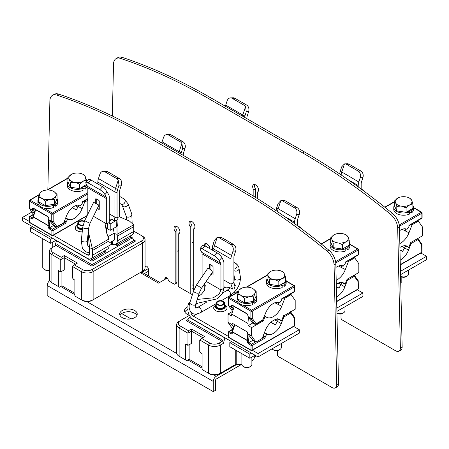 <?xml version="1.0" encoding="UTF-8"?>
<svg xmlns="http://www.w3.org/2000/svg" width="449" height="449" viewBox="0 0 449 449"><rect width="100%" height="100%" fill="white"/><g stroke="black" fill="none" stroke-linecap="round" stroke-linejoin="round"><path stroke-width="0.67" d="M255.61 197.453L255.61 188.984A4.164 2.402 60 0 1 254.431 185.583A4.164 2.402 60 0 1 254.605 184.528M398.998 351.146L400.766 350.125A6.662 3.845 -120 0 0 402.141 346.931L399.464 227.172A12.499 7.212 -120 0 0 392.471 213.421A597.636 345 -120 0 0 304.495 151.919L210.255 97.495A597.636 345 -120 0 0 122.28 57.382A12.499 7.212 -120 0 0 117.874 57.601L116.106 58.623A12.499 7.212 60 0 1 120.512 58.404A597.636 345 60 0 1 208.488 98.516L302.727 152.941A597.636 345 60 0 1 390.703 214.437A12.499 7.212 60 0 1 397.696 228.187L400.373 347.953A6.662 3.845 60 0 1 398.998 351.146A6.662 3.845 60 0 1 395.664 350.815L342.189 319.935A1.667 0.96 60 0 1 341.01 317.892L341.01 313.941M112.329 116.022L113.524 64.078A12.499 7.212 60 0 1 116.106 58.623M257.372 198.553L257.372 192.049A4.164 2.402 -120 0 0 257.692 191.914A4.164 2.402 -120 0 0 258.551 190.006A4.164 2.402 -120 0 0 256.733 185.813A4.164 2.402 -120 0 0 253.528 184.696A4.164 2.402 -120 0 0 252.664 186.604A4.164 2.402 -120 0 0 253.842 190.006L253.842 196.37M257.372 192.049L257.962 191.706M255.61 188.984L253.842 190.006M178.724 286.827L178.724 233.704A4.164 2.402 -120 0 0 179.039 233.57A4.164 2.402 -120 0 0 179.903 231.662A4.164 2.402 -120 0 0 178.085 227.469A4.164 2.402 -120 0 0 174.874 226.358A4.164 2.402 -120 0 0 174.016 228.26A4.164 2.402 -120 0 0 175.194 231.662L175.194 283.358A1.667 0.96 60 0 1 174.846 284.122L176.614 283.1A1.667 0.96 -120 0 0 176.957 282.337L176.957 230.646A4.164 2.402 60 0 1 175.784 227.245A4.164 2.402 60 0 1 175.957 226.184M191.981 294.482L191.981 225.712A4.164 2.402 60 0 1 190.803 222.311A4.164 2.402 60 0 1 190.977 221.256M206.243 246.591A4.164 2.402 60 0 1 205.822 244.587A4.164 2.402 60 0 1 205.996 243.532M335.364 387.874L337.132 386.853A6.662 3.845 -120 0 0 338.512 383.659L335.83 263.894A12.499 7.212 -120 0 0 328.842 250.144A597.636 345 -120 0 0 240.866 188.642L146.627 134.223A597.636 345 -120 0 0 58.651 94.11A12.499 7.212 -120 0 0 54.245 94.329L52.477 95.345A12.499 7.212 60 0 1 56.883 95.126A597.636 345 60 0 1 144.859 135.239L239.098 189.663A597.636 345 60 0 1 327.074 251.165A12.499 7.212 60 0 1 334.067 264.916L336.744 384.675A6.662 3.845 60 0 1 335.364 387.874A6.662 3.845 60 0 1 332.036 387.543L278.56 356.658A1.667 0.96 60 0 1 277.381 354.62L277.381 350.669M47.852 189.601L49.89 100.8A12.499 7.212 60 0 1 52.477 95.345M209.93 248.718A4.164 2.402 -120 0 0 208.01 244.699A4.164 2.402 -120 0 0 204.918 243.7A4.164 2.402 -120 0 0 204.059 245.418M193.744 290.497L193.744 228.771A4.164 2.402 -120 0 0 194.058 228.642A4.164 2.402 -120 0 0 194.922 226.734A4.164 2.402 -120 0 0 193.104 222.541A4.164 2.402 -120 0 0 189.893 221.424A4.164 2.402 -120 0 0 189.035 223.333A4.164 2.402 -120 0 0 190.213 226.734L190.213 293.461M174.846 284.122A1.667 0.96 60 0 1 174.016 284.037L169.352 281.349A1.667 0.96 60 0 1 168.268 279.907A2.498 1.442 -120 0 0 165.4 277.622A2.498 1.442 -120 0 0 164.884 278.767L164.884 279.446M148.394 275.882L148.394 269.243A2.498 1.442 -120 0 0 147.3 266.728A2.498 1.442 -120 0 0 145.375 266.061A2.498 1.442 -120 0 0 145.061 266.375M193.744 228.771L194.333 228.434M191.981 225.712L190.213 226.734M178.724 233.704L179.314 233.362M176.957 230.646L175.194 231.662M236.225 364.773L216.227 376.313A4.164 2.408 -60 0 0 213.281 381.414L213.281 391.618L47.184 295.695L47.184 285.491A4.164 2.408 120 0 1 49.749 280.636M240.63 364.947L216.227 379.035A0.831 0.483 120 0 0 215.638 380.056L215.638 390.26L213.281 391.618M256.289 355.911L254.706 356.826M184.848 312.033A8.75 5.051 180 0 1 187.957 309.378M120.046 315.428A8.75 5.051 180 0 1 134.655 313.217A8.75 5.051 180 0 1 136.894 315.428M148.394 271.286L144.41 273.581M187.957 306.661A8.75 5.051 0 0 0 184.522 310.669A8.75 5.051 0 0 0 187.081 314.244A8.75 5.051 0 0 0 189.298 315.17M122.285 317.639A8.75 5.051 0 0 0 131.815 318.734A8.75 5.051 0 0 0 137.22 314.064A8.75 5.051 0 0 0 134.655 310.495A8.75 5.051 0 0 0 125.125 309.4A8.75 5.051 0 0 0 119.72 314.064A8.75 5.051 0 0 0 122.285 317.639M178.724 286.423L178.371 286.625L192.402 294.729M148.316 268.609L140.834 272.925L158.503 283.128L166.944 278.257L166.355 277.92M400.721 283.431L401.816 282.803L401.816 277.011M143.091 272.84A4.164 2.408 120 0 0 142.917 272.723A4.164 2.408 120 0 0 140.834 272.925M130.968 318.908L121.724 313.57M244.537 117.29A8.666 5.001 -60 0 1 244.89 115.999L246.293 111.717L248.645 111.633L247.236 115.915A5.001 2.885 120 0 0 246.899 117.834L246.899 118.659M242.488 116.106A9.165 5.293 -60 0 1 242.802 114.989L244.89 115.999M246.293 111.717L245.508 106.755A5.001 3.839 87.9 0 0 243.942 105.128L232.161 98.32A5.001 3.839 87.9 0 0 230.477 97.888A5.001 3.839 87.9 0 0 227.127 100.845L225.718 105.128A9.165 5.293 120 0 0 225.404 106.245M248.645 111.633A5.001 3.839 -92.1 0 0 246.608 105.027L234.827 98.224A5.001 3.839 -92.1 0 0 233.149 97.792L230.477 97.888M245.508 106.755L242.802 114.989L225.718 105.128M74.871 293.315L61.911 285.833L61.911 271.275M82.526 300.46L81.348 299.78L82.526 300.46A6.662 3.85 0 0 0 91.95 300.46L142.619 271.213A8.329 4.81 0 0 0 145.061 267.812L145.061 239.654A8.329 4.81 180 0 1 142.619 243.055L93.128 271.617A8.329 4.81 180 0 1 81.348 271.617L72.513 266.515L72.513 277.976L73.692 279.441L74.871 280.12L74.871 296.037L81.348 299.78A8.329 4.81 0 0 0 93.128 299.78L93.128 271.617L91.95 269.58A6.662 3.85 180 0 1 82.526 269.58L74.371 264.865L72.513 266.515M141.441 271.898L142.619 271.213L141.441 271.898A6.662 3.85 0 0 0 141.48 271.87M75.55 264.186L64.269 257.67L60.733 259.713L60.733 271.174L61.322 271.617L64.269 269.916L64.269 255.526L61.232 257.277L60.733 259.713L51.899 254.611A8.329 4.81 180 0 1 49.457 251.21L49.457 279.373A8.329 4.81 0 0 0 51.899 282.769L59.554 287.192L61.911 285.833M64.269 255.526L77.408 263.114L74.371 264.865M61.232 257.277L53.077 252.568A6.662 3.85 180 0 1 53.077 247.13L56.002 245.44L91.95 266.201L135.592 241.012L133.74 239.946M60.733 271.174L59.554 271.275L58.376 270.595L58.376 286.513M59.554 271.275L60.301 271.707L61.322 271.617M49.457 251.21A8.329 4.81 180 0 1 51.899 247.809L53.077 247.13L51.899 247.809M56.507 240.541L54.98 246.03M90.575 258.849L91.95 259.645L105.504 251.827L104.162 251.053M56.411 240.675L91.95 261.2L91.95 259.645M115.949 244.25L117.284 245.025L130.839 237.201L129.497 236.432M117.284 245.025L118.076 246.119L132.416 237.841L130.839 237.201M118.076 246.119L115.314 244.57M118.087 246.17L91.95 261.2L91.95 264.652L134.015 240.372L135.592 241.012M129.733 236.292L132.416 237.841L134.015 240.372M56.002 245.44L57.343 244.666L91.95 264.652L91.95 266.201M133.78 231.151L141.441 235.573A6.662 3.85 180 0 1 141.441 241.012L91.95 269.58M141.441 235.573L142.619 236.253A8.329 4.81 180 0 1 145.061 239.654M106.295 252.922L105.504 251.827M110.218 220.538L109.275 219.988M133.583 224.786L117.082 234.305A8.329 4.81 60 0 1 117.284 236.18L117.284 240.945A7.498 4.327 60 0 1 115.735 244.374L132.231 234.855A7.498 4.327 -120 0 0 133.78 231.42L133.78 226.661A8.329 4.81 -120 0 0 133.583 224.786L129.486 221.082L119.215 216.704M112.755 240.9A3.334 1.925 -120 0 0 113.653 240.771A3.334 1.925 -120 0 0 114.338 239.244L114.338 234.479A4.164 2.402 -120 0 0 114.242 233.542L117.082 234.305L116.959 226.897L117.341 225.746L116.948 220.027M117.341 225.746L116.454 226.728L116.123 220.526L117.79 219.713L117.919 217.451M116.959 226.897L116.454 226.728M116.123 220.526L110.218 223.939L110.218 230.331L116.291 226.824M110.218 230.331L107.272 228.631L107.272 225.398M114.242 233.542L113.322 228.541M111.88 219.527L111.756 219.033L114.203 220.964L114.927 217.136L117.049 217.95L119.642 216.457L119.642 191.285A5.001 2.885 120 0 1 119.978 189.366L121.382 185.083A5.001 3.839 -92.1 0 0 119.35 178.478L107.569 171.675A5.001 3.839 -92.1 0 0 105.885 171.243L103.219 171.338A5.001 3.839 87.9 0 1 104.903 171.776L116.678 178.579A5.001 3.839 87.9 0 1 118.25 180.206L119.036 185.168L121.382 185.083M109.275 213.87L114.927 217.136L114.927 191.97A9.165 5.293 -60 0 1 115.539 188.44L117.627 189.45L119.036 185.168M103.219 171.338A5.001 3.839 87.9 0 0 99.869 174.296L98.46 178.579A9.165 5.293 120 0 0 97.848 182.103L97.848 183.989M117.627 189.45A8.666 5.001 -60 0 0 117.049 192.784L117.049 217.95M118.25 180.206L115.539 188.44L98.46 178.579M116.605 220.15L114.203 220.964M111.694 219.684L111.756 219.033L111.694 219.684L109.275 221.082M110.218 223.939L108.45 222.917M115.735 244.374A7.498 4.327 60 0 1 112.576 244.307L111.397 244.346L111.397 241.685M92.539 255.228L109.04 245.704L109.04 240.945A8.329 4.81 -120 0 0 108.838 239.064L92.342 248.589A8.329 4.81 60 0 1 92.539 250.463L92.539 255.228A7.498 4.327 60 0 1 90.99 258.658L107.485 249.139A7.498 4.327 -120 0 0 109.04 245.704L111.397 244.346M29.247 221.391L22.45 217.468L22.45 220.869L87.241 258.287A7.498 4.327 60 0 0 90.99 258.658M87.241 254.886L89.598 253.528A3.334 1.925 -120 0 1 88.908 255.049A3.334 1.925 -120 0 1 87.241 254.886L53.077 235.158M89.598 253.522L89.598 248.763A4.164 2.402 -120 0 0 89.497 247.826L88.122 233.138M89.497 247.826L92.342 248.589L88.29 231.566M87.802 214.246L87.83 213.051L88.268 213.303M108.838 239.064L106.649 232.936C106.261 230.988 106.278 229.394 106.699 228.159L107.833 223.271M106.649 232.936L104.914 222.917L106.682 223.939L109.275 222.44L109.275 197.274A8.666 5.001 -60 0 0 108.697 194.608L104.544 188.12A5.001 1.392 -138.2 0 0 102.574 186.717L90.793 179.914A5.001 1.392 -138.2 0 0 88.565 179.415L85.899 182.395A5.001 1.392 41.8 0 1 88.127 182.9L99.908 189.703A5.001 1.392 41.8 0 1 104.937 194.574L107.289 191.948M93.471 216.311L104.914 222.917M87.83 213.051L87.83 187.884A5.001 2.885 -60 0 0 87.499 186.346L106.346 197.229L104.937 194.574M106.682 223.939L106.682 198.767A5.001 2.885 120 0 0 106.346 197.229M97.242 208.611A5.747 3.317 -120 0 0 97.495 208.768A5.747 3.317 -120 0 0 99.257 209.324L99.257 200.866A5.747 3.317 -120 0 0 97.495 199.378A5.747 3.317 -120 0 0 97.489 199.378A5.747 3.317 -120 0 0 95.727 198.828L95.727 203.352M85.899 182.395A5.001 1.392 41.8 0 0 86.09 183.686L87.499 186.346M99.257 208.308A5.001 2.885 60 0 1 98.022 207.848A5.001 2.885 60 0 1 97.714 207.651M96.254 203.61L96.254 199.216L95.727 198.828M96.254 199.216A5.001 2.885 60 0 1 97.764 199.547M22.45 217.468L31.868 212.035M82.549 228.838A5.001 2.885 180 0 1 76.947 225.976A5.001 2.885 180 0 1 77.778 224.382M82.599 228.35A4.164 2.402 180 0 1 77.778 225.976M90.03 223.344L98.96 205.109L94.582 202.83L93.572 202.471L84.642 220.706L90.03 223.344L88.683 227.907A2.997 1.01 -173.9 0 1 86.786 228.636A2.997 1.01 -173.9 0 1 83.581 228.103A2.997 1.01 -173.9 0 1 82.717 227.273L81.297 240.574A2.997 1.01 6.1 0 0 82.167 241.41A2.997 1.01 6.1 0 0 85.372 241.944A2.997 1.01 6.1 0 0 87.263 241.214L88.683 227.907M83.003 225.443A4.164 2.402 180 0 1 79.002 224.82A4.164 2.402 180 0 1 77.778 223.119A4.164 2.402 180 0 1 80.068 220.975A4.164 2.402 180 0 1 84.418 221.183M84.221 221.626A3.446 1.987 0 0 0 80.523 221.306A3.446 1.987 0 0 0 78.502 223.119A3.446 1.987 0 0 0 79.507 224.522A3.446 1.987 0 0 0 83.104 224.988M32.463 226.65L30.667 227.688L30.667 231.768L50.692 243.336L56.024 240.26M50.692 243.336L50.692 239.255L52.488 238.217M30.667 227.688L50.692 239.255M31.806 218.826A0.831 0.483 -60 0 1 32.395 217.804L32.828 218.73A1.667 0.96 -120 0 1 31.806 218.82L29.488 217.484L29.488 222.244L51.871 235.169L51.871 230.41L53.049 230.545L66.014 223.063L66.014 221.834L67.9 219.106A12.83 7.409 120 0 0 82.116 208.667L84.67 202.095L84.373 200.636M79.03 205.142L78.339 206.484L82.116 208.667M72.278 207.73L76.162 209.975L78.339 206.484M67.9 219.106L65.728 217.849M76.235 209.879L72.373 207.651M33.254 217.024L35.684 209.778M33.018 216.407L32.738 218.388M32.828 218.73L33.024 218.029M53.47 225.544L49.749 227.688L48.329 227.682L50.142 228.053L52.342 229.321A0.999 0.578 60 0 1 53.049 230.545L53.049 235.169A0.831 0.483 60 0 1 52.875 235.551L87.022 215.846M33.636 214.549L30.195 216.53L29.488 217.484L29.488 216.94M29.662 222.625A0.831 0.483 120 0 1 29.488 222.244A0.831 0.483 180 0 1 29.247 221.907A0.831 0.831 0 0 0 29.662 222.625L52.045 235.551A0.831 0.831 0 0 0 52.875 235.551M87.213 215.453L53.049 235.169A0.831 0.483 -0 0 1 51.871 235.169A0.831 0.483 120 0 0 52.045 235.551M48.537 227.8A1.667 0.96 -120 0 0 49.553 229.074L51.871 230.41L52.342 229.321L55.957 227.239M64.381 221.306L65.307 221.84L63.354 223.305L56.697 227.149L55.76 227.149A0.831 0.483 -60 0 1 55.665 227.065L53.964 226.083A0.831 0.483 120 0 0 54.054 226.167A0.831 0.483 120 0 0 54.177 226.206M66.014 223.063A0.999 0.578 -120 0 0 65.307 221.84M64.516 220.97L66.014 221.834M48.11 225.6L49.491 225.488L48.105 225.404L48.705 218.624M65.548 218.298L67.429 219.381M34.32 208.712L32.508 208.342L32.272 210.065A0.831 0.483 -60 0 0 32.35 210.362L33.681 210.143L32.322 210.104L29.606 208.527L29.606 207.674M48.885 219.645L49.171 220.072A0.831 0.483 120 0 1 49.093 219.78L48.655 217.67A1.667 0.96 -120 0 0 47.633 216.396A0.831 0.483 -60 0 0 47.807 216.777L48.335 217.361M39.181 194.888L30.077 200.142L29.606 201.225L29.606 208.527A0.831 0.483 120 0 0 29.685 208.824L33.31 214.083L29.482 208.639L32.35 210.362L34.068 213.281M43.783 208.055L52.46 213.067L51.753 214.016L29.606 201.225A0.999 0.578 180 0 1 29.314 200.821A0.999 0.578 180 0 1 29.314 200.798M87.83 192.649L52.46 213.067L53.167 214.016A0.999 0.578 180 0 1 51.753 214.016L51.753 221.318L53.167 221.278L53.167 214.016L87.83 194.007M87.83 198.638L82.509 201.708L82.509 202.942L80.618 205.664A12.83 7.409 120 0 0 66.401 216.104L63.853 222.682L56.95 226.661L55.665 227.065L51.831 221.61L53.167 221.278L56.95 226.661L56.176 227.11L56.95 226.661M54.464 226.122L53.689 225.735M49.171 220.072L51.831 221.61A0.831 0.483 -60 0 1 51.753 221.318L49.16 220.072L53.914 226.055M56.069 227.16A0.831 0.483 -60 0 1 55.76 227.149L53.79 225.937L48.992 219.931L48.587 217.625M49.042 219.757L49.093 219.045L49.042 219.757M29.37 208.302L29.314 200.821L29.746 200.052L39.304 194.535M38.754 205.148L30.077 200.142L29.606 200.411M78.362 205.098L78.732 205.726M75.499 205.715L77.986 207.146M52.32 204.548L53.56 205.266L53.56 207.438A9.833 5.674 0 0 1 44.984 208.308A9.833 5.674 0 0 1 37.918 202.864L37.918 200.686A9.833 5.674 180 0 1 38.457 198.834M52.696 204.491L55.682 206.214A9.833 5.674 0 0 0 57.584 202.864L57.584 200.686A9.833 5.674 180 0 1 55.682 204.037L54.851 203.56M55.682 206.214L55.682 204.037M57.045 198.834A9.833 5.674 180 0 1 57.584 200.686M53.56 205.266A9.833 5.674 180 0 1 44.984 206.13A9.833 5.674 180 0 1 37.918 200.686M81.684 187.491L83.02 188.26L83.02 190.438A9.833 5.674 0 0 1 74.439 191.302A9.833 5.674 0 0 1 67.378 185.858L67.378 183.68A9.833 5.674 180 0 1 67.917 181.828M81.92 187.356L85.136 189.214A9.833 5.674 0 0 0 87.039 185.858L87.039 185.476M83.806 186.268L85.136 187.037L85.136 189.214M86.78 184.982A9.833 5.674 180 0 1 85.136 187.037M83.02 188.26A9.833 5.674 180 0 1 74.439 189.13A9.833 5.674 180 0 1 67.378 183.68M86.5 184.46L79.698 188.636L70.409 187.199L67.917 181.834L67.917 177.417L71.891 174.1A8.368 4.832 180 0 1 78.586 173.067L80.147 173.308A8.368 4.832 180 0 1 83.127 174.414A8.368 4.832 180 0 1 85.046 176.137L85.467 177.041A8.368 4.832 180 0 1 83.671 180.902L79.698 184.219L79.698 188.636M85.467 177.041L86.5 180.29L83.671 180.902M86.5 180.29L86.5 181.727M83.127 174.414L85.046 176.137M82.526 181.564A8.368 4.832 180 0 1 75.83 182.597L74.27 182.356A8.368 4.832 180 0 1 71.29 181.25A8.368 4.832 180 0 1 69.371 179.527L68.955 178.623A8.368 4.832 180 0 1 70.746 174.762M79.698 184.219L75.83 182.597M74.27 182.356L70.409 182.777L70.409 187.199M70.409 182.777L69.371 179.527M68.955 178.623L67.917 177.417M49.126 199.603L45.259 201.219L45.259 205.642L38.457 201.713L38.457 197.291L39.916 193.137A8.368 4.832 180 0 1 41.83 191.42A8.368 4.832 180 0 1 41.836 191.42A8.368 4.832 180 0 1 44.816 190.309L46.376 190.067A8.368 4.832 180 0 1 53.072 191.106L54.217 191.762A8.368 4.832 180 0 1 56.007 195.629L54.554 199.783L50.686 199.362L49.126 199.603A8.368 4.832 180 0 1 42.431 198.565L38.457 197.291M45.259 205.642L54.554 204.205L57.045 198.84L57.045 194.417L56.007 195.629M45.259 201.219L42.431 198.565M54.554 199.783L54.554 204.205M55.586 196.533A8.368 4.832 180 0 1 50.686 199.362M41.286 197.908A8.368 4.832 180 0 1 39.495 194.041M39.916 193.137L41.83 191.42M54.217 191.762L57.045 194.417M42.75 238.75L42.75 267.346A5.001 2.885 0 0 0 44.215 269.389A5.001 2.885 0 0 0 49.457 270.057M44.215 269.389L45.394 270.068A3.334 1.925 0 0 0 49.457 270.36M176.957 251.395L178.724 250.374M191.981 242.724L193.744 241.708M180.908 154.018A8.666 5.001 -60 0 1 181.256 152.722L182.664 148.439L185.01 148.355L183.607 152.638A5.001 2.885 120 0 0 183.271 154.563L183.271 155.382M178.854 152.834A9.165 5.293 -60 0 1 179.173 151.717L181.256 152.722M182.664 148.439L181.879 143.484A5.001 3.839 87.9 0 0 180.313 141.85L168.532 135.048A5.001 3.839 87.9 0 0 166.848 134.616A5.001 3.839 87.9 0 0 163.498 137.568L162.089 141.85A9.165 5.293 120 0 0 161.775 142.967M185.01 148.355A5.001 3.839 -92.1 0 0 182.979 141.755L171.198 134.953A5.001 3.839 -92.1 0 0 169.514 134.515L166.848 134.616M181.879 143.484L179.173 151.717L162.089 141.85M400.525 274.693L426.55 259.674L426.55 256.272L400.452 271.336M420.904 253.012L426.55 256.272M341.167 174.942A9.165 5.293 120 0 1 341.751 172.135L344.456 163.902L341.711 166.82L340.303 171.103L358.835 181.997A9.165 5.293 -60 0 0 358.223 185.527L358.223 186.907M361.17 189.057L361.17 183.826A5.001 2.885 120 0 1 361.501 181.901L362.91 177.619A5.001 3.839 -92.1 0 0 360.873 171.018L349.092 164.216A5.001 3.839 -92.1 0 0 347.414 163.778L344.742 163.879A5.001 3.839 87.9 0 1 346.426 164.312L358.207 171.114A5.001 3.839 87.9 0 1 360.238 177.714L362.91 177.619M358.835 181.997L360.238 177.714M344.456 163.902A5.001 3.839 87.9 0 1 344.742 163.879M340.303 171.103A8.666 5.001 120 0 0 339.741 173.971M399.913 247.45A13.369 7.723 120 0 1 407.344 246.327A13.369 7.723 120 0 1 408.742 247.579L410.672 242.606L422.453 235.804L422.453 226.958L418.373 221.155L417.604 220.712M402.13 229.31L408.972 232.801L412.087 224.781L418.373 221.155M399.829 243.583A13.577 7.841 120 0 0 408.972 232.801M408.742 247.579L405.559 245.743M404.835 245.328L404.886 245.704M405.11 245.833L405.498 246.495M401.939 246.349L408.511 250.155L411.065 243.583L410.768 242.123M406.098 228.973L405.234 230.646M412.087 224.781L411.318 224.337M408.079 211.176L409.415 211.945L409.415 214.122A9.833 5.674 0 0 1 400.834 214.992A9.833 5.674 0 0 1 393.773 209.543L393.773 207.365A9.833 5.674 180 0 1 394.312 205.513M408.315 211.041L411.537 212.899A9.833 5.674 0 0 0 413.434 209.543L413.434 207.365A9.833 5.674 180 0 1 411.537 210.721L410.201 209.952M411.537 212.899L411.537 210.721M412.895 205.513A9.833 5.674 180 0 1 413.434 207.365M409.415 211.945A9.833 5.674 180 0 1 400.834 212.815A9.833 5.674 180 0 1 393.773 207.365M411.862 200.725L412.895 203.975L412.895 208.398L406.092 212.326L396.804 210.884L394.312 205.519L394.312 201.101L398.285 197.785A8.368 4.832 180 0 1 404.981 196.752L406.541 196.993A8.368 4.832 180 0 1 409.522 198.099A8.368 4.832 180 0 1 411.441 199.822L411.862 200.725A8.368 4.832 180 0 1 410.066 204.587L406.092 207.904L406.092 212.326M412.895 203.975L410.066 204.587M409.522 198.099L411.441 199.822M408.921 205.249A8.368 4.832 180 0 1 402.231 206.282L400.665 206.04A8.368 4.832 180 0 1 397.685 204.935A8.368 4.832 180 0 1 395.765 203.212L395.35 202.308A8.368 4.832 180 0 1 397.141 198.447M406.092 207.904L402.231 206.282M400.665 206.04L396.804 206.467L396.804 210.884M396.804 206.467L395.765 203.212M395.35 202.308L394.312 201.101M400.564 276.32A5.001 2.885 0 0 0 407.142 276.068A5.001 2.885 0 0 0 408.601 274.03L408.601 270.034M400.564 276.354L401.249 276.747A3.334 1.925 0 0 0 405.963 276.747L407.142 276.068M421.864 217.367L421.864 217.911L408.904 225.392L408.904 226.627L407.013 229.349A12.83 7.409 120 0 0 399.543 230.741M408.904 225.729L421.656 218.371A0.999 0.578 -120 0 0 421.864 217.911L421.864 213.286A0.831 0.483 180 0 0 422.111 212.949A0.831 0.483 180 0 0 421.864 212.607A0.831 0.483 120 0 0 421.695 212.225A0.831 0.483 120 0 0 421.274 212.265L399.234 224.988M404.757 228.782L405.52 230.084M421.274 252.518L421.746 252.243A0.999 0.578 0 0 0 422.043 251.833L421.611 252.607L400.306 264.899M400.199 260.179A12.83 7.409 120 0 0 408.511 250.155M421.667 243.835L421.746 252.243L400.3 264.624M417.738 238.29L422.043 244.548L422.043 251.833M417.329 238.335L417.963 239.598L417.834 238.38M405.812 245.889L402.557 251.462L399.969 249.97M401.496 246.552A5.416 3.126 0 0 0 402.624 246.748M402.63 251.367L399.969 249.829M336.896 311.421L362.921 296.402L362.921 293.001L336.823 308.065M357.275 289.74L362.921 293.001M277.538 211.664A9.165 5.293 120 0 1 278.122 208.858L280.827 200.63L278.083 203.549L276.674 207.831L295.201 218.725A9.165 5.293 -60 0 0 294.595 222.249L294.595 223.63M297.535 225.78L297.535 220.549A5.001 2.885 120 0 1 297.872 218.629L299.281 214.347A5.001 3.839 -92.1 0 0 297.244 207.741L285.463 200.939A5.001 3.839 -92.1 0 0 283.785 200.507L281.113 200.602A5.001 3.839 87.9 0 1 282.797 201.04L294.578 207.842A5.001 3.839 87.9 0 1 296.609 214.442L299.281 214.347M295.201 218.725L296.609 214.442M280.827 200.63A5.001 3.839 87.9 0 1 281.113 200.602M276.674 207.831A8.666 5.001 120 0 0 276.113 210.699M336.284 284.178A13.369 7.723 120 0 1 343.715 283.055A13.369 7.723 120 0 1 345.113 284.307L347.043 279.329L358.824 272.532L358.824 263.686L354.744 257.878L353.975 257.434M338.495 266.033L345.343 269.529L348.458 261.509L354.744 257.878M336.2 280.311A13.577 7.841 120 0 0 345.343 269.529M345.113 284.307L341.93 282.472M341.206 282.051L341.257 282.427M341.481 282.556L341.869 283.218M338.31 283.078L344.883 286.883L347.436 280.305L347.139 278.846M342.469 265.696L341.605 267.368M348.458 261.509L347.689 261.065M344.45 247.904L345.786 248.673L345.786 250.851A9.833 5.674 0 0 1 337.205 251.715A9.833 5.674 0 0 1 330.144 246.271L330.144 244.093A9.833 5.674 180 0 1 330.683 242.241L333.169 247.612L342.464 249.049L349.266 245.126L349.266 240.703L346.437 241.315L342.464 244.626L342.464 249.049M344.686 247.769L347.902 249.627A9.833 5.674 0 0 0 349.805 246.271L349.805 244.093A9.833 5.674 180 0 1 347.902 247.45L346.572 246.681M347.902 249.627L347.902 247.45M349.266 242.241A9.833 5.674 180 0 1 349.805 244.093M345.786 248.673A9.833 5.674 180 0 1 337.205 249.537A9.833 5.674 180 0 1 330.144 244.093M345.292 241.977A8.368 4.832 180 0 1 338.597 243.01L337.036 242.769A8.368 4.832 180 0 1 334.056 241.657A8.368 4.832 180 0 1 332.137 239.94L331.721 239.036A8.368 4.832 180 0 1 333.512 235.175L334.657 234.513A8.368 4.832 180 0 1 341.352 233.474L342.913 233.721A8.368 4.832 180 0 1 345.893 234.827L346.78 235.338L348.233 237.448A8.368 4.832 180 0 1 346.437 241.315M348.233 237.448L349.266 240.703M345.893 234.827A8.368 4.832 180 0 1 347.812 236.55M342.464 244.626L338.597 243.01M337.036 242.769L333.169 243.19L333.169 247.612M333.169 243.19L332.137 239.94M331.721 239.036L330.683 237.824L330.683 242.247M330.683 237.824L333.512 235.175M336.93 313.043A5.001 2.885 0 0 0 343.507 312.796A5.001 2.885 0 0 0 344.972 310.753L344.972 306.757M336.935 313.082L337.62 313.475A3.334 1.925 0 0 0 342.329 313.475L343.507 312.796M358.235 254.095L358.235 254.639L345.275 262.121L345.275 263.35L343.384 266.077A12.83 7.409 120 0 0 335.914 267.464M345.275 262.457L358.027 255.094A0.999 0.578 -120 0 0 358.235 254.639L358.235 250.014A0.831 0.483 180 0 0 358.482 249.672A0.831 0.483 180 0 0 358.235 249.335A0.831 0.483 120 0 0 358.061 248.954A0.831 0.483 120 0 0 357.645 248.993L335.605 261.716M341.128 265.511L341.891 266.813M357.645 289.24L358.117 288.971A0.999 0.578 0 0 0 358.409 288.561L357.982 289.33L336.677 301.627M336.57 296.901A12.83 7.409 120 0 0 344.883 286.883M358.038 280.558L358.117 288.971L336.671 301.346M354.109 275.018L358.246 280.743L358.409 288.561M353.694 275.063L354.334 276.326L354.205 275.108M342.177 282.612L338.928 288.185L336.34 286.692M337.861 283.274A5.416 3.126 0 0 0 338.989 283.471M338.995 288.09L336.34 286.557M185.6 359.986L185.6 344.069L186.778 344.748L187.957 344.641L187.957 333.186L191.493 331.143L191.493 328.999L188.451 330.75L187.957 333.186L179.123 328.084A8.329 4.81 180 0 1 176.682 324.683L176.682 352.841A8.329 4.81 0 0 0 179.123 356.242L186.778 360.665L189.136 359.307L202.089 366.788M190.354 316.837L189.321 317.432L187.727 319.963L222.334 339.949L223.434 343.311L220.352 345.09A8.329 4.81 180 0 1 208.572 345.09L199.738 339.988L199.738 351.449L200.911 352.914L202.089 353.593L202.089 369.51L209.75 373.933A6.662 3.85 0 0 0 219.174 373.933L235.254 364.65A1.667 0.96 180 0 1 236.769 364.386A14.997 8.66 0 0 0 241.888 364.481A5.001 2.885 0 0 0 243.352 366.524A5.001 2.885 0 0 0 250.419 366.524A5.001 2.885 -0 0 0 250.424 366.524A5.001 2.885 -0 0 0 251.406 365.711A5.001 2.885 -0 0 0 251.883 364.481L251.883 357.09M235.254 349.855L235.254 364.65L234.081 365.329A3.334 1.925 180 0 1 237.106 364.807A13.33 7.695 0 0 0 241.932 364.863M223.434 343.311L224.865 337.957L189.321 317.432L190.46 316.972M187.727 319.963L186.144 320.603L222.098 341.363L219.174 343.053A6.662 3.85 180 0 1 209.75 343.047L201.595 338.338L199.738 339.988M187.996 319.531L186.144 320.603M222.334 339.949L222.098 341.363M191.493 328.999L204.632 336.587L201.595 338.338M188.451 330.75L180.302 326.041A6.662 3.85 180 0 1 180.302 320.603L189.394 315.35M235.416 290.946A6.662 3.85 180 0 1 238.447 291.654M251.883 361.03A14.997 8.66 0 0 0 254.791 355.911L254.791 355.412M209.75 373.933L208.572 373.254A8.329 4.81 0 0 0 220.352 373.254L220.352 345.09L219.174 343.053M187.957 344.641L188.546 345.09L191.493 343.39L191.493 331.143L202.774 337.659M189.136 344.748L189.136 359.307M188.546 345.09L187.525 345.18L186.778 344.748M176.682 324.683A8.329 4.81 180 0 1 179.123 321.282L180.302 320.603L179.123 321.282M190.904 312.055A3.334 1.925 -120 0 0 193.261 316.113L228.384 336.396M252.405 350.271L258.052 353.531L258.052 356.933L299.292 333.124L299.292 329.723L258.052 353.531M190.236 301.565L188.159 303.922A8.329 4.81 60 0 0 187.957 305.567L187.957 310.332A7.498 4.327 60 0 0 193.261 319.514L258.052 356.933M197.201 299.444L213.303 297.822L219.247 293.955L220.947 289.925L220.947 264.758A5.001 2.885 120 0 0 220.611 263.221L219.207 260.56L221.873 257.58L223.282 260.24A9.165 5.293 -60 0 1 223.894 263.058L223.894 288.224L222.451 293.461L217.159 298.849L195.899 303.563M198.099 296.621L201.337 294.291L204.396 290.705L205.316 285.109L203.953 283.948M206.17 281.394L220.947 289.925L226.133 286.933M204.475 290.475L204.598 290.116M202.611 245.654L203.492 245.266A5.001 1.392 -138.2 0 1 205.058 245.906L202.392 248.886A5.001 1.392 41.8 0 0 200.164 248.387A5.001 1.392 41.8 0 0 200.355 249.678L201.764 252.332A5.001 2.885 -60 0 1 202.101 253.876L202.101 276.713M221.873 257.58A5.001 1.392 -138.2 0 0 216.839 252.708L205.058 245.906M202.392 248.886L214.173 255.689A5.001 1.392 41.8 0 1 219.207 260.56M210.985 274.3A5.747 3.317 -120 0 0 211.288 274.485A5.747 3.317 -120 0 0 213.056 275.041L213.056 266.583A5.747 3.317 -120 0 0 211.288 265.095L211.288 265.095A5.747 3.317 -120 0 0 209.52 264.545L209.52 268.945M213.056 274.025A5.001 2.885 60 0 1 211.816 273.564A5.001 2.885 60 0 1 211.58 273.424M210.048 269.293L210.048 264.932L209.52 264.545M210.048 264.932A5.001 2.885 60 0 1 211.563 265.269M234.311 292.187A3.334 1.925 60 0 0 234.501 292.31L235.916 293.124M293.646 326.462L299.292 329.723M233.935 283.448L235.31 285.311L234.603 285.396L233.907 282.443L233.907 257.277A5.001 2.885 120 0 1 234.243 255.352L235.646 251.07A5.001 3.839 -92.1 0 0 233.615 244.469L221.834 237.667A5.001 3.839 -92.1 0 0 220.15 237.235L217.484 237.33A5.001 3.839 87.9 0 1 219.168 237.762L230.949 244.565A5.001 3.839 87.9 0 1 232.98 251.171L235.646 251.07M235.31 285.311L234.148 288.909L232.621 289.061L230.96 284.144L233.907 282.443M223.894 280.064L230.96 284.144L230.96 258.978A9.165 5.293 -60 0 1 231.572 255.453L232.98 251.171M213.881 251.002L213.881 249.111L212.467 247.887L212.467 250.183M217.198 237.353L214.454 240.271L213.045 244.553L214.493 245.586L217.198 237.353A5.001 3.839 87.9 0 1 217.484 237.33M213.045 244.553A8.666 5.001 120 0 0 212.467 247.887M231.572 255.453L214.493 245.586A9.165 5.293 120 0 0 213.881 249.111L230.96 258.978M224.522 304.315A5.001 2.885 180 0 1 225.359 305.909A5.001 2.885 180 0 1 223.894 307.952A5.001 2.885 180 0 1 218.444 308.575A5.001 2.885 180 0 1 215.363 305.909A5.001 2.885 180 0 1 216.194 304.315M224.522 305.909A4.164 2.402 180 0 1 223.305 307.61A4.164 2.402 180 0 1 218.764 308.132A4.164 2.402 180 0 1 216.194 305.909M223.305 301.352A4.164 2.402 180 0 1 224.522 303.053A4.164 2.402 180 0 1 221.952 305.275A4.164 2.402 180 0 1 217.411 304.753A4.164 2.402 180 0 1 216.194 303.053A4.164 2.402 180 0 1 218.764 300.83A4.164 2.402 180 0 1 223.305 301.352M217.922 304.461A3.446 1.987 0 0 0 221.677 304.893A3.446 1.987 0 0 0 223.804 303.053A3.446 1.987 0 0 0 222.794 301.649A3.446 1.987 0 0 0 219.039 301.217A3.446 1.987 0 0 0 216.918 303.053A3.446 1.987 0 0 0 217.922 304.461M211.776 270.483L207.977 268.053L211.776 270.483M231.544 341.622L229.804 342.626L229.804 346.707L249.829 358.274L255.105 355.232M249.829 358.274L249.829 354.194L251.569 353.189M229.804 342.626L249.829 354.194M234.249 306.588L231.712 314.092L231.454 315.984L228.036 314.008L228.036 322.348L232.082 324.683L232.279 323.263L247.354 331.968L247.551 333.618L252.939 340.364L255.896 342.071L262.205 338.434L264.859 331.592A13.369 7.723 120 0 1 280.081 319.783A13.369 7.723 120 0 1 281.484 321.029L283.414 316.057L295.195 309.254L295.195 300.415L291.115 294.606L290.346 294.162M274.867 302.761L281.714 306.257L284.823 298.237L291.115 294.606M248.449 317.471L247.921 323.454L248.179 325.643L251.597 327.618L263.378 320.816L265.23 316.057A13.577 7.841 120 0 0 266.605 317.269A13.577 7.841 120 0 0 281.714 306.257M265.23 316.057L264.59 315.686M247.551 333.618L251.597 335.953L251.597 327.618M228.036 314.008L232.588 311.382M228.036 322.348L232.341 328.466L232.992 328.842M281.484 321.029L278.301 319.194M277.577 318.779L277.628 319.155M255.896 342.071L251.597 335.953M277.852 319.284L278.24 319.946M274.681 319.806L281.254 323.606L283.807 317.033L283.504 315.574M248.179 325.643L252.832 322.96M263.378 320.816L262.603 320.367M247.921 323.454L231.712 314.092M278.84 302.424L277.976 304.096M284.823 298.237L284.054 297.794M232.082 324.683L233.553 327.186M251.457 301.689L252.697 302.401L252.697 304.579A9.833 5.674 0 0 1 244.116 305.443A9.833 5.674 0 0 1 237.055 299.999L237.055 297.822A9.833 5.674 180 0 1 237.594 295.97M251.833 301.627L254.819 303.356A9.833 5.674 0 0 0 256.716 299.999L256.716 297.822A9.833 5.674 180 0 1 254.819 301.178L253.988 300.695M254.819 303.356L254.819 301.178M244.396 298.355L240.423 295.044A8.368 4.832 180 0 1 238.632 291.176L239.048 290.279A8.368 4.832 180 0 1 240.967 288.555A8.368 4.832 180 0 1 243.953 287.444L245.513 287.203A8.368 4.832 180 0 1 252.209 288.241L253.348 288.903A8.368 4.832 180 0 1 255.144 292.765L253.691 296.918L249.824 296.497L244.396 298.355L244.396 302.778L253.691 301.341L256.177 295.975A9.833 5.674 180 0 1 256.716 297.822M252.697 302.401A9.833 5.674 180 0 1 244.116 303.266A9.833 5.674 180 0 1 237.055 297.822M280.821 284.627L282.152 285.396L282.152 287.573A9.833 5.674 0 0 1 273.576 288.443A9.833 5.674 0 0 1 266.515 282.993L266.515 280.821A9.833 5.674 180 0 1 267.054 278.964L269.54 284.34L278.835 285.777L285.637 281.849L285.637 277.426L281.663 278.7L278.835 281.355L278.835 285.777M281.057 284.492L284.273 286.35A9.833 5.674 0 0 0 286.176 282.993L286.176 280.821A9.833 5.674 180 0 1 284.273 284.172L282.943 283.403M284.273 286.35L284.273 284.172M285.637 278.964A9.833 5.674 180 0 1 286.176 280.821M282.152 285.396A9.833 5.674 180 0 1 273.576 286.266A9.833 5.674 180 0 1 266.515 280.821M244.396 302.778L237.594 298.849L237.594 294.432L238.632 291.176M240.423 295.044L237.594 294.432M248.263 296.738A8.368 4.832 180 0 1 241.568 295.7M253.691 296.918L253.691 301.341M254.723 293.668A8.368 4.832 180 0 1 249.824 296.497M240.967 288.555L239.048 290.279M253.348 288.903L256.177 291.558L256.177 295.975M256.177 291.558L255.144 292.765M243.352 366.524L244.531 367.203A3.334 1.925 0 0 0 249.246 367.203L250.424 366.524M281.663 278.7A8.368 4.832 180 0 1 274.968 279.738L273.407 279.497A8.368 4.832 180 0 1 270.427 278.386A8.368 4.832 180 0 1 268.508 276.663L268.087 275.765A8.368 4.832 180 0 1 269.883 271.898L271.028 271.235A8.368 4.832 180 0 1 277.723 270.203L279.284 270.444A8.368 4.832 180 0 1 282.264 271.555L283.151 272.066L284.604 274.176A8.368 4.832 180 0 1 282.808 278.043M284.604 274.176L285.637 277.426M282.264 271.555A8.368 4.832 180 0 1 284.183 273.273M278.835 281.355L274.968 279.738M273.407 279.497L269.54 279.918L269.54 284.34M269.54 279.918L268.508 276.663M268.087 275.765L267.054 274.552L267.054 278.975M267.054 274.552L269.883 271.898M271.982 348.89A5.001 2.885 0 0 0 272.812 349.518L272.812 349.518A5.001 2.885 0 0 0 279.879 349.518A5.001 2.885 0 0 0 281.343 347.481L281.343 343.485M272.812 349.518L273.991 350.203A3.334 1.925 0 0 0 278.7 350.203L279.879 349.518M233.458 305.848L231.645 305.483L231.409 307.206A0.831 0.483 -60 0 0 231.488 307.498L232.818 307.284L231.459 307.239L228.743 305.662L228.743 304.815M248.022 316.781L248.303 317.213A0.831 0.483 120 0 1 248.224 316.915L247.786 314.805A1.667 0.96 -120 0 0 246.77 313.537A0.831 0.483 -60 0 0 246.939 313.918L247.472 314.496M238.318 292.024L229.214 297.277L228.743 298.366L228.743 305.662A0.831 0.483 120 0 0 228.822 305.96L232.627 311.376M242.92 305.191L251.597 310.203L250.89 311.157L228.743 298.366A0.999 0.578 180 0 1 228.451 297.956A0.999 0.578 180 0 1 228.451 297.94M286.176 281.192L294.016 285.716L251.597 310.203L252.304 311.157A0.999 0.578 180 0 1 250.89 311.157L250.89 318.453L252.304 318.42L252.304 311.157L294.606 286.737A0.831 0.483 -120 0 0 294.016 285.716A0.831 0.483 120 0 1 294.432 285.676A0.831 0.483 120 0 1 294.606 286.058A0.831 0.483 180 0 1 294.853 286.4A0.831 0.483 180 0 1 294.606 286.737L294.606 291.362L281.646 298.843L281.646 300.078L279.755 302.8A12.83 7.409 120 0 0 265.539 313.245L262.491 320.44L255.835 324.285L254.892 324.285A0.831 0.483 -60 0 1 254.892 324.285A0.831 0.483 -60 0 1 254.802 324.2L253.096 323.218A0.831 0.483 120 0 0 253.191 323.302A0.831 0.483 120 0 0 253.315 323.342M250.969 318.751L252.304 318.42L256.087 323.802L254.802 324.2L250.969 318.751A0.831 0.483 -60 0 1 250.89 318.453L248.179 316.893L250.969 318.751M256.087 323.802L262.985 319.817M253.601 323.258L252.821 322.87M248.297 317.207L253.051 323.19M253.135 323.269L248.129 317.073L247.719 314.76M248.179 316.893L248.23 316.18L248.179 316.893M231.459 307.239L228.62 305.775L228.451 297.956L228.883 297.187L238.441 291.67M228.507 305.443L232.621 311.393M237.891 302.289L229.214 297.277L228.743 297.547M294.606 290.817L294.606 291.362A0.999 0.578 -120 0 1 294.398 291.822L294.853 291.064L294.853 286.4A0.831 0.831 0 0 0 294.432 285.676L286.176 280.906M277.499 302.233L278.262 303.535M294.016 325.968L294.488 325.693A0.999 0.578 0 0 0 294.78 325.289L294.353 326.058L252.012 350.495A0.831 0.483 60 0 0 252.186 350.113L294.488 325.693L294.409 317.286M230.943 333.764A0.831 0.483 -60 0 1 231.532 332.743L231.965 333.669A1.667 0.96 -120 0 1 230.943 333.764L228.625 332.423L228.625 337.188L251.008 350.113L251.008 345.348L252.186 345.489L265.146 338.007L265.146 336.772L267.037 334.05A12.83 7.409 120 0 0 281.254 323.606M290.481 311.746L294.617 317.471L294.78 325.289M290.065 311.786L290.705 313.048L290.576 311.831M278.548 319.34L275.299 324.913L270.831 322.331M267.037 334.05L264.478 332.569M274.232 320.002A5.416 3.126 0 0 0 275.36 320.199M275.366 324.818L270.921 322.247M232.391 331.963L234.816 324.728M232.155 331.345L231.875 333.332M231.965 333.669L232.161 332.967M252.899 340.314L248.886 342.626L247.466 342.626L249.279 342.991L251.479 344.26A0.999 0.578 60 0 1 252.186 345.489L252.186 350.113A0.831 0.483 -0 0 1 251.008 350.113A0.831 0.483 120 0 0 251.182 350.495A0.831 0.831 0 0 0 252.012 350.495M232.773 329.487L229.332 331.474L228.625 332.423L228.625 331.878M228.799 337.569A0.831 0.483 120 0 1 228.625 337.188A0.831 0.483 180 0 1 228.384 336.845A0.831 0.831 0 0 0 228.799 337.569L251.182 350.495M247.668 342.744A1.667 0.96 -120 0 0 248.69 344.013L251.008 345.348L251.479 344.26L255.588 341.891M263.136 336.026L264.439 336.778L262.384 337.968M265.146 338.007A0.999 0.578 -120 0 0 264.439 336.778M263.271 335.689L265.146 336.772M247.247 340.544L248.628 340.426L247.242 340.342L247.803 333.938M264.304 333.018L266.56 334.325M122.28 57.382L120.512 58.404M210.255 97.495L208.488 98.516M302.727 152.941L304.495 151.919M392.471 213.421L390.703 214.437M399.464 227.172L397.696 228.187M400.373 347.953L402.141 346.931M58.651 94.11L56.883 95.126M146.627 134.223L144.859 135.239M239.098 189.663L240.866 188.642M328.842 250.144L327.074 251.165M335.83 263.894L334.067 264.916M336.744 384.675L338.512 383.659M175.194 283.358L176.957 282.337M166.652 277.746L164.884 278.767M145.919 265.943L145.061 266.442M213.281 381.414L47.184 285.491M60.733 286.513L74.871 294.679M86.82 301.576L176.766 353.52M187.957 359.986L202.089 368.146M214.044 375.05L216.227 376.313M191.981 284.733L193.744 285.755M193.744 289.571L191.981 288.555M234.827 98.224L232.161 98.32M243.942 105.128L246.608 105.027M53.077 252.568L51.899 254.611L51.899 282.769M142.619 271.213L142.619 243.055L141.441 241.012M81.348 299.78L81.348 271.617L82.526 269.58M117.049 192.784L114.927 191.97L97.848 182.103M107.569 171.675L104.903 171.776M116.678 178.579L119.35 178.478M112.576 241.006L112.576 244.307M117.284 240.945L133.78 231.42M109.04 240.945L92.539 250.463M106.682 198.767L87.83 187.884M90.793 179.914L88.127 182.9M99.908 189.703L102.574 186.717M77.043 225.409A6.662 3.85 0 0 0 75.898 229.635A6.662 3.85 0 0 0 82.229 231.864M76.947 225.976L76.947 226.655A5.001 2.885 0 0 0 82.476 229.523M133.78 226.661L117.284 236.18M121.045 204.127A2.997 2.29 -60.3 0 0 121.202 204.228A2.997 2.29 -60.3 0 0 121.37 204.312A2.997 2.29 -60.3 0 0 124.738 202.645A2.997 2.29 -60.3 0 0 124.171 199.014L128.016 203.756A2.997 1.903 159.8 0 1 126.64 206.203A2.997 1.903 159.8 0 1 123.217 206.641A2.997 1.903 159.8 0 1 122.386 205.827L126.169 216.126A2.997 1.903 -20.2 0 0 127 216.946A2.997 1.903 -20.2 0 0 130.423 216.508A2.997 1.903 -20.2 0 0 131.798 214.061L132.124 222.547M87.83 200.265L84.67 202.095M33.03 218.848L33.277 217.041L48.082 225.589L48.329 227.682M29.685 216.491A0.999 0.578 60 0 1 29.696 216.485A0.999 0.578 60 0 1 30.195 216.53L32.395 217.804M49.884 221.048L49.491 225.488L49.749 227.688M33.293 216.85L48.105 225.404M49.553 229.074A0.831 0.483 -60 0 1 50.142 228.053M47.633 216.396L33.731 208.37A0.831 0.483 120 0 0 33.905 208.751L47.807 216.777M33.731 208.37A1.667 0.96 -120 0 0 32.71 208.459M67.917 178.298L47.639 190.006M34.595 211.709L33.681 210.143L33.877 208.734M171.198 134.953L168.532 135.048M180.313 141.85L182.979 141.755M358.223 185.527L347.885 179.555M358.207 171.114L360.873 171.018M349.092 164.216L346.426 164.312M364.161 191.268A2.997 2.587 -60.4 0 0 363.348 190.208A2.997 2.587 -60.4 0 0 363.146 190.079L365.222 192.054M394.312 201.983L385.006 207.354M413.434 207.735L421.274 212.265A0.831 0.483 -120 0 1 421.864 213.286L399.408 226.251M421.746 244.98L417.963 239.598L411.065 243.583M294.595 222.249L284.256 216.283M294.578 207.842L297.244 207.741M285.463 200.939L282.797 201.04M300.533 227.991A2.997 2.587 -60.4 0 0 299.719 226.93A2.997 2.587 -60.4 0 0 299.517 226.801L301.593 228.782M330.683 238.711L321.377 244.082M349.805 244.464L357.645 248.993A0.831 0.483 -120 0 1 358.235 250.014L335.779 262.974M358.117 281.708L354.334 276.326L347.436 280.305M236.769 350.731L236.769 364.386L237.106 364.807M208.572 373.254L208.572 345.09L209.75 343.047M180.302 326.041L179.123 328.084L179.123 356.242M188.159 303.922L189.338 304.972M214.173 255.689L216.839 252.708M201.764 252.332L220.611 263.221M220.947 264.758L202.101 253.876M224.915 286.877L223.894 287.467M230.949 244.565L233.615 244.469M221.834 237.667L219.168 237.762M234.501 292.31L233.777 292.726M196.988 313.963L193.261 316.113M215.458 305.342A6.662 3.85 0 0 0 215.733 310.725A6.662 3.85 0 0 0 225.056 310.686A6.662 3.85 0 0 0 225.258 305.342M198.205 303.053L195.579 304.574M215.363 305.909L215.363 306.594A5.001 2.885 0 0 0 218.439 309.254A5.001 2.885 0 0 0 223.883 308.643A5.001 2.885 0 0 0 225.359 306.594L225.359 305.909M221.239 300.707L229.989 295.655A2.997 1.729 -120 0 0 230.494 293.416A2.997 1.729 -120 0 0 228.749 290.772A2.997 1.729 -120 0 0 226.992 290.458L222.743 292.911M200.77 312.521C196.713 314.457 193.749 314.597 191.88 312.936C189.085 310.399 188.428 306.964 189.899 302.637A2.997 1.414 17.6 0 0 190.774 304.136A2.997 1.414 17.6 0 0 193.704 305.157A2.997 1.414 17.6 0 0 195.618 304.444L195.382 308.07L197.768 307.324A2.997 1.729 60 0 1 199.53 307.644A2.997 1.729 60 0 1 201.275 310.281A2.997 1.729 60 0 1 200.77 312.521L216.194 303.619M207.977 268.053L196.572 284.857L201.534 288.224L199.401 292.507A2.997 1.414 -162.4 0 1 197.487 293.219A2.997 1.414 -162.4 0 1 194.557 292.192A2.997 1.414 -162.4 0 1 193.682 290.699L189.899 302.637M233.907 281.843L234.496 278.212A2.997 2.312 -9 0 0 235.343 279.514A2.997 2.312 -9 0 0 238.761 279.749A2.997 2.312 -9 0 0 240.423 277.269C240.501 284.672 237.027 290.8 229.989 295.655M240.423 277.269L239.003 268.334A2.997 2.312 171 0 1 237.347 270.809A2.997 2.312 171 0 1 233.929 270.579A2.997 2.312 171 0 1 233.907 270.562M233.907 269.035A2.997 2.587 -60.4 0 0 236.853 267.009A2.997 2.587 -60.4 0 0 236.09 263.658A2.997 2.587 -60.4 0 0 235.888 263.529L236.415 263.866C238.133 265.488 238.997 266.975 239.003 268.334M246.77 313.537L232.868 305.505A0.831 0.483 120 0 0 233.037 305.887L246.939 313.918M232.868 305.505A1.667 0.96 -120 0 0 231.847 305.601M267.054 275.439L246.776 287.141M255.206 324.296A0.831 0.483 -60 0 1 254.897 324.29L253.129 323.263M233.575 308.575L232.818 307.284L233.009 305.876M231.493 307.503L233.042 310.147M294.488 318.431L290.705 313.048L283.807 317.033M232.167 333.787L232.414 331.979L247.219 340.533L247.466 342.626M232.913 329.066L228.833 331.424A0.999 0.578 60 0 1 228.833 331.424A0.999 0.578 60 0 1 229.332 331.474L231.532 332.743M249.06 335.504L248.628 340.426L248.886 342.626M232.43 331.789L247.242 340.342M248.69 344.013A0.831 0.483 -60 0 1 249.279 342.991M146.105 265.971L145.061 266.571M142.917 272.723L159.721 282.427M109.275 218.719L110.746 220.234M114.169 233.16L108.052 236.69M114.209 240.058L109.04 243.044M126.169 216.126L126.5 219.881M128.016 203.756L131.798 214.061M119.642 203.335L121.202 204.228L122.386 205.827M119.642 196.432L124.171 199.014M89.609 246.737L88.947 246.585C87.948 246.86 87.387 245.07 87.263 241.214M81.297 240.574L82.285 247.741C82.257 248.662 83.677 250.11 86.55 252.085L89.598 252.736M84.642 220.706L82.717 227.273M77.778 227.57L77.778 223.119M33.501 214.285L29.696 216.485L29.247 217.243L29.247 221.907M32.996 216.502L35.319 209.571M33.31 214.083L33.686 214.403M67.917 178.017L47.128 190.017M82.509 202.044L87.83 198.974M52.752 242.146L52.752 247.315M363.146 190.079L361.17 188.956M394.312 201.702L384.804 207.191M413.434 207.455L421.695 212.225A0.831 0.831 0 0 1 422.111 212.949L422.111 217.613L421.656 218.371M299.517 226.801L297.535 225.679M330.683 238.43L321.175 243.919M349.805 244.183L358.061 248.954A0.831 0.831 0 0 1 358.482 249.672L358.482 254.336L358.027 255.094M204.834 284.161C204.643 285.772 204.957 290.391 204.424 290.632M200.164 248.387L202.639 245.62M223.894 286.872L229.675 287.512M229.787 287.551L232.621 289.061M224.522 307.509L224.522 303.053M216.194 307.509L216.194 303.053M197.768 307.324L206.265 302.424M199.401 292.507L195.618 304.444M196.572 284.857L193.682 290.699M212.938 271.421L201.534 288.224M230.214 287.787L226.992 290.458M234.496 278.212L233.907 274.491M235.888 263.529L233.907 262.407M241.888 353.689L241.888 364.481M232.75 311.499L232.447 311.224M267.054 275.153L246.265 287.152M281.646 299.186L294.398 291.822M228.833 331.424L228.384 332.181L228.384 336.845M232.127 331.446L234.451 324.52"/></g></svg>
